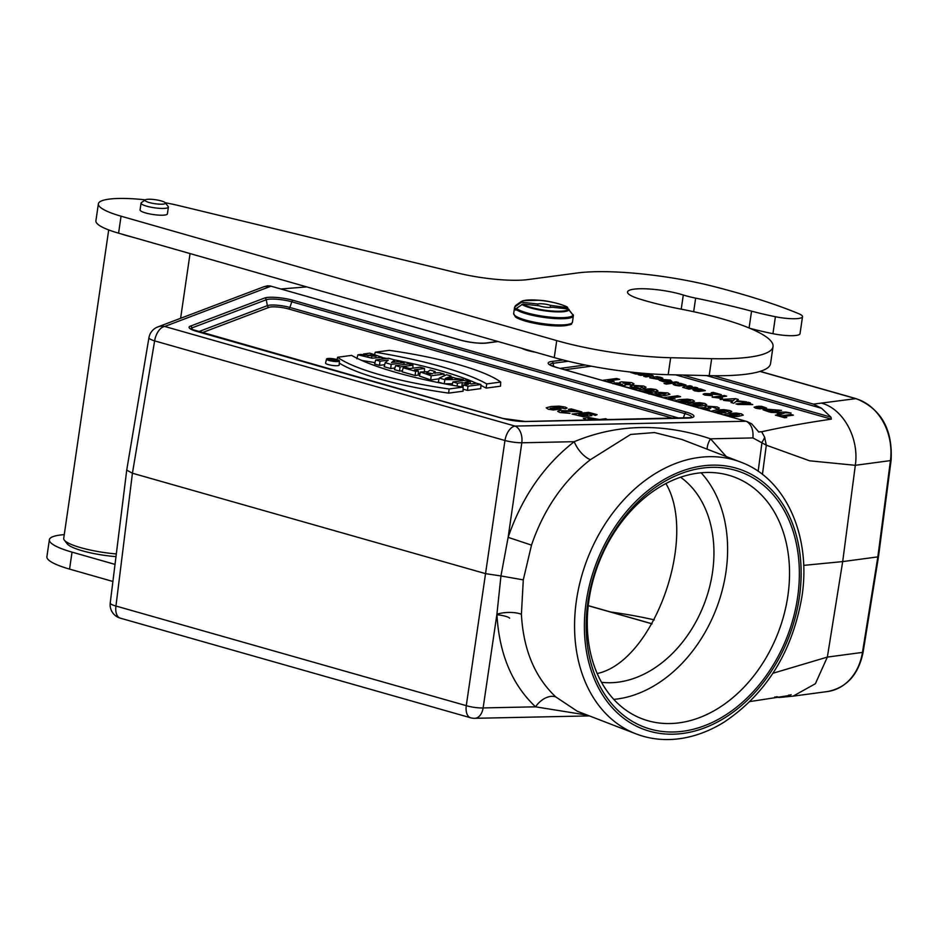 <?xml version="1.0" encoding="UTF-8"?>
<svg xmlns="http://www.w3.org/2000/svg" width="938" height="938" viewBox="0 0 938 938"><rect width="100%" height="100%" fill="white"/><g stroke="black" fill="none" stroke-linecap="round" stroke-linejoin="round"><path stroke-width="1.41" d="M797.593 597.494A136.35 101.421 -68.9 0 1 623.641 715.389A136.35 101.421 -68.9 0 1 657.081 486.189A136.35 101.421 -68.9 0 1 797.593 597.494M665.886 483.527C698.212 537.931 653.469 661.736 597.201 673.531M280.849 288.986L306.738 286.899M462.797 387.054L461.367 386.808M394.112 359.829A142.271 27.706 -171.7 0 1 476.363 383.232L480.877 384.498L480.795 388.625L467.476 390.407L463.091 389.164M452.456 383.748L444.53 383.806M443.662 383.642L438.257 382.106L439.277 378.061L446.582 374.743L450.967 375.997L450.932 376.888M420.118 373.183L418.289 373.43M424.539 368.482L414.373 369.842L418.336 370.967L418.254 375.094L415.1 375.517L402.097 371.823L403.199 367.802L405.92 367.438L409.894 368.564L420.06 367.204L424.539 368.482L424.48 371.378M402.402 370.709L399.541 371.096L394.488 369.654L395.59 365.632L408.476 363.909L412.943 365.187L412.884 368.165M374.989 362.607L361.763 360.45M463.055 387.089L449.091 388.965A118.774 23.133 -171.7 0 1 337.61 357.261L351.574 355.385A142.635 27.777 8.3 0 0 463.055 387.089L463.114 391.193L448.681 393.128A119.149 23.204 -171.7 0 1 339.31 363.112M326.53 359.031L325.58 363.053A6.883 1.337 8.3 0 0 332.193 365.398A6.883 1.337 8.3 0 0 339.193 365.034L339.427 360.919A6.519 1.266 8.3 0 0 335.007 359.066A6.519 1.266 8.3 0 0 327.761 358.515A6.519 1.266 8.3 0 0 326.53 359.031A6.519 1.266 8.3 0 0 329.191 360.509A6.519 1.266 8.3 0 0 335.874 361.552A6.519 1.266 8.3 0 0 339.427 360.919M385.19 362.678L391.181 364.39L404.079 362.654L399.799 361.447L391.509 362.549L394.605 359.969L388.602 358.257L375.716 359.981L379.996 361.2L388.273 360.098L385.19 362.678L384.193 366.723L390.665 368.564L394.945 368.001M375.716 359.981L374.614 364.003L379.48 365.386L384.686 364.683M420.388 372.011L431.222 375.775L444.131 374.051L439.641 372.773L433.52 372.89L435.15 371.495L430.179 370.088L427.916 371.729L420.388 372.011L419.438 376.032L430.718 379.96L439.078 378.835M382.165 357.624A142.271 27.706 -171.7 0 1 386.937 358.48M480.866 385.354A142.271 27.706 -171.7 0 1 486.083 388.121L500.529 386.198L500.716 382.047A118.774 23.133 8.3 0 0 389.247 350.355L375.27 352.219L374.649 354.236M713.595 375.716L813.469 404.114L855.726 398.65L759.991 371.425M813.469 404.114L821.618 408.311L830.939 417.152L831.361 419.145L675.63 374.86M758.479 431.902L761.668 431.761C782.937 427.025 806.176 422.827 831.361 419.145M761.668 431.761L764.622 437.167L766.311 445.187L752.921 437.929C753.531 430.003 751.455 424.515 746.683 421.467L555.941 367.274A18.948 3.693 -171.7 0 1 551.767 361.482L563.105 359.969M803.655 565.38L842.687 561.592L855.327 465.307L809.611 460.804L766.311 445.187L762.43 474.417M772.935 673.261L827.351 657.092L842.687 561.592L877.839 556.891L890.443 460.605L855.327 465.307C859.384 438.409 843.438 408.98 821.676 403.199M758.83 432.066L751.737 423.882L747.082 421.572L556.211 367.297A2.099 1.161 105.9 0 0 555.941 367.274M758.15 471.298L762.019 442.197A13.988 8.63 -42.3 0 0 764.622 437.167M749.954 701.554L790.359 695.351L788.928 694.952M126.724 470.126L132.434 473.221L485.708 573.681L500.951 575.955L508.138 537.345C521.95 497.152 543.981 465.26 574.232 441.681C617.38 423.788 662.814 422.839 710.535 438.82A17.482 11.104 -48 0 0 707.17 449.196M776.746 696.676L779.443 697.45L793.126 696.137L815.38 683.72L827.351 657.092L862.468 652.402L877.839 556.891L878.496 556.609L891.1 460.324C892.788 429.358 881.145 408.816 856.183 398.673L760.155 371.366M783.265 697.227L791.168 694.671M779.443 697.45L774.765 696.993M587.505 715.178L535.551 706.83C511.984 684.588 499.11 653.716 496.917 614.226L500.951 575.955L523.287 579.872L521.411 614.296C523.322 649.542 534.777 677.084 555.788 696.934L577.28 711.239L636.058 733.891A145.613 108.316 -68.9 0 1 587.329 559.071A145.613 108.316 -68.9 0 1 740.762 462.129C785.997 478.65 811.464 536.501 801.896 596.779C792.352 651.804 766.522 693.534 724.394 721.943C710.394 730.679 695.973 736.189 681.129 738.487C665.323 740.844 650.304 739.308 636.058 733.891M521.411 614.296A17.482 6.249 -2.5 0 0 496.917 614.226L483.129 707.932A13.988 3.025 -171.6 0 1 466.28 705.657L504.961 440.508A13.988 2.427 8.2 0 0 521.809 442.783L508.138 537.345L531.506 545.119L523.287 579.872M470.618 717.781L120.287 618.154A13.988 13.988 0 0 1 110.227 602.982A13.988 2.814 7.1 0 0 115.949 606.03L466.28 705.657A13.988 7.739 -74.1 0 0 470.618 717.781A13.988 13.988 0 0 0 474.734 718.309A13.988 8.934 -91.2 0 0 483.129 707.932L535.551 706.83A17.482 11.35 -47.7 0 1 555.788 696.934M498.078 341.538L486.881 343.038A18.948 3.693 -171.7 0 1 460.687 340.189L270.32 285.996L264.188 286.653M740.762 462.129L681.985 439.488L654.478 432.559L630.653 434.446L590.401 459.679A17.482 7.656 -127.2 0 1 574.232 441.681L521.809 442.783A13.988 8.934 -91.2 0 0 515.032 426.087A13.988 7.739 -74.1 0 0 504.961 440.508L154.629 340.881A13.988 2.626 -170.5 0 1 148.931 337.715A13.988 13.988 0 0 1 157.76 326.952A13.988 12.944 -110.7 0 1 164.701 326.459L515.032 426.087L745.71 421.244M266.779 285.961L270.074 285.926L460.957 340.213A2.099 1.161 -74.1 0 1 461.203 340.33M590.401 459.679C563.421 480.737 543.782 509.217 531.506 545.119M429.276 374.156C425.782 372.714 426.872 372.574 432.547 373.723L429.276 374.156L426.649 373.125M435.15 371.495L435.056 373.324M431.222 375.775L430.718 379.96M444.131 374.051L444.084 375.88M404.079 362.654L404.032 364.507M394.605 359.969L394.499 362.15M379.996 361.2L379.48 365.386M391.181 364.39L390.665 368.564M375.27 352.219A142.635 27.777 -171.7 0 1 486.752 383.923L486.083 388.121M486.752 383.923L500.716 382.047M328.921 358.844A5.053 0.985 8.3 0 0 327.972 359.277A5.053 0.985 8.3 0 0 330.035 360.391A5.053 0.985 8.3 0 0 335.147 361.2A5.053 0.985 8.3 0 0 337.985 360.743A5.053 0.985 8.3 0 0 334.632 359.289A5.053 0.985 8.3 0 0 328.921 358.844M449.091 388.965L448.681 393.128M337.61 357.261L337.035 359.571M372.011 354.728L368.013 355.268L363.545 353.989L369.76 353.157L382.176 357.343L372.093 358.199L357.906 354.822L360.825 354.435L376.044 356.405L372.011 354.728L371.753 357.015M368.013 355.268L367.86 356.522M363.545 353.989L363.194 355.268M357.906 354.822L356.85 358.832M412.943 365.187L400.057 366.91L399.541 371.096M400.057 366.91L395.59 365.632M418.336 370.967L415.616 371.331L415.1 375.517M415.616 371.331L403.199 367.802M448.411 377.205L452.245 378.295L445.292 378.424L448.411 377.205L448.294 378.366M450.967 375.997L449.724 376.548L455.845 378.295L463.337 379.515L463.337 380.558M463.337 379.515L444.846 379.644L444.26 383.759M444.846 379.644L439.277 378.061M480.877 384.498L467.992 386.221L463.513 384.955L468.367 384.299L462.293 382.575L461.777 386.761M462.293 382.575L457.427 383.22L457.087 386.093M457.427 383.22L452.948 381.954L452.057 385.201M452.948 381.954L465.846 380.23L470.325 381.496L470.278 383.677M470.325 381.496L465.084 382.2L471.157 383.935L476.398 383.232M467.992 386.221L467.476 390.407M463.513 384.955L462.926 387.066M332.72 360.415C330.938 359.711 331.384 359.653 334.08 360.239L331.208 359.864M333.037 360.696C329.707 359.805 329.437 359.453 332.24 359.641L336.261 360.262L332.99 360.989M329.988 360.38L330.164 359.653L332.24 359.641M336.261 360.262L336.238 361.212M601.539 682.301A111.88 83.224 111.1 0 0 712.505 572.344A111.88 83.224 111.1 0 0 680.554 477.219M787.861 595.923A129.35 96.227 111.1 0 0 734.911 477.301A129.35 96.227 111.1 0 0 598.62 563.421A129.35 96.227 111.1 0 0 641.909 718.719A129.35 96.227 111.1 0 0 787.861 595.923M613.804 699.385A129.35 96.227 111.1 0 0 725.942 572.063A129.35 96.227 111.1 0 0 701.108 472.775M509.651 618.177A10.494 2.04 8.3 0 0 496.847 614.73M572.086 313.796L566.857 307.148A23.544 4.584 8.3 0 0 541.191 300.5A23.544 4.584 8.3 0 0 521.551 302.224L515.114 306.644L514.458 308.356A29.711 5.792 -171.7 0 0 515.759 310.161L516.416 308.45L522.865 304.041A23.544 4.584 8.3 0 0 548.519 310.677A23.544 4.584 8.3 0 0 568.158 308.954L573.399 315.614A29.711 5.792 -171.7 0 1 573.388 315.872A29.711 5.792 -171.7 0 1 547.956 317.935A29.711 5.792 -171.7 0 1 515.877 309.364M567.771 307.652L550.5 305.366L550.207 307.418M516.416 308.45A29.313 5.71 8.3 0 0 548.683 316.962A29.313 5.71 8.3 0 0 573.13 314.605L573.399 315.614M568.158 308.954L551.814 307.183A7.692 1.501 -171.7 0 1 540.382 306.187A7.692 1.501 -171.7 0 1 539.209 305.811L522.865 304.041M537.662 305.647L537.908 304.006A7.692 1.501 -171.7 0 1 550.5 305.366M521.856 348.326A18.772 3.658 8.3 0 0 535.739 352.289M521.551 302.224L537.908 304.006M516.31 308.555L514.458 308.356M121.307 233.949A41.952 8.172 8.3 0 0 131.801 236.939M108.702 229.939L63.714 538.377A41.952 8.172 8.3 0 0 64.3 540.1A41.952 8.172 8.3 0 0 116.324 553.948M64.3 540.1L67.219 543.852A38.458 7.492 8.3 0 0 115.984 556.633M750.154 328.417A104.88 20.425 8.3 0 0 772.935 333.694A20.976 4.08 8.3 0 0 800.032 333.682L802.506 316.716A20.976 4.08 8.3 0 0 798.543 313.609A279.688 54.474 8.3 0 0 713.032 286.313A104.88 20.425 8.3 0 0 577.058 273.005L527.942 279.571A55.94 10.893 -171.7 0 1 457.932 273.087L178.924 205.633A55.94 10.893 8.3 0 0 165.252 202.749M145.308 199.841A55.94 10.893 8.3 0 0 98.384 203.827A55.94 10.893 8.3 0 0 121.049 216.197L556.726 340.611A104.88 20.425 8.3 0 0 670.658 357.718L711.661 358.668A125.856 24.517 8.3 0 0 773.029 346.638A125.856 24.517 8.3 0 0 680.507 309.024A104.88 20.425 -171.7 0 1 639.083 298.847A33.909 6.601 -171.7 0 1 627.545 292.011A33.909 6.601 -171.7 0 1 647.724 288.904A33.909 6.601 -171.7 0 1 683.298 295.013A34.964 6.812 8.3 0 0 695.644 298.132A244.724 47.662 -171.7 0 1 751.549 311.158A104.88 20.425 8.3 0 0 775.409 316.727A20.976 4.08 8.3 0 0 802.506 316.716M98.384 203.827L95.91 220.793A55.94 10.893 8.3 0 0 118.575 233.163L554.252 357.577A104.88 20.425 8.3 0 0 668.184 374.684L709.187 375.634A125.856 24.517 8.3 0 0 770.555 363.604L773.029 346.638M145.273 199.864L141.404 202.631A13.812 2.685 8.3 0 0 141.063 203.124L140.067 209.901A13.812 2.685 8.3 0 0 145.707 212.973A13.812 2.685 8.3 0 0 159.765 215.177A13.812 2.685 8.3 0 0 167.398 213.887L168.383 207.11A13.812 2.685 8.3 0 0 168.195 206.536L165.276 202.784A10.318 2.005 8.3 0 0 157.525 200.064A10.318 2.005 8.3 0 0 146.949 199.372A10.318 2.005 8.3 0 0 145.273 199.864A10.318 2.005 8.3 0 0 154.922 203.71A10.318 2.005 8.3 0 0 165.276 202.784M141.063 203.124A13.812 2.685 8.3 0 0 154.336 207.779A13.812 2.685 8.3 0 0 168.383 207.11M654.255 619.877A104.88 20.425 8.3 0 0 610.556 611.975M64.253 534.637A55.94 10.893 8.3 0 0 49.374 539.749L46.9 556.715A55.94 10.893 8.3 0 0 69.564 569.096L112.9 581.466M49.374 539.749A55.94 10.893 8.3 0 0 72.038 552.13L115.022 564.395M602.266 380.394L616.629 378.471L619.631 379.327L607.894 380.898L614.144 381.684L605.913 381.426M624.438 386.702L631.356 388.144L634.592 387.91L630.125 386.233L632.646 385.307L643.761 386.069L646.083 387.242L644.476 388.144L641.158 387.335L642.073 386.89L641.229 386.397L635.8 386.186L634.205 386.667L635.143 387.242L640.724 388.496L632.693 389.047M649.096 394.101L650.609 393.268L653.856 394.054L653.036 394.394L653.763 394.792L660.786 394.875L654.876 393.139L657.362 392.248L667.915 392.94L669.92 394.312L665.171 395.59L657.116 395.988M565.497 408.839L562.249 408.053L563.058 407.713L562.319 407.315L555.319 407.244L561.241 408.968L553.326 410L548.202 409.179L546.197 407.807L550.958 406.529L558.989 406.119L565.11 407.033L567.068 408.018L565.497 408.839M568.451 409.32L571.348 408.933L581.888 411.934L565.321 411.266L562.788 411.336L561.733 411.712L562.659 412.204L570.034 413.365L560.009 412.532L557.653 411.325L559.552 410.516L574.431 411.02L568.451 409.32M663.213 397.724L677.576 395.801L680.578 396.657L668.841 398.228L675.079 399.025L666.859 398.767M572.063 414.057L588.63 412.368L597.096 414.678L595.313 415.417L589.615 413.283L584.937 413.599L590.248 414.303L591.878 415.604L583.073 416.648L572.063 414.057M587.516 420.33L583.319 418.371L588.618 417.492L599.546 419.521L605.678 418.7L607.836 419.732M735.451 398.673L738.312 399.482L736.705 400.784L746.39 401.781L736.002 401.487L733.821 403.305L731.042 402.519L732.601 401.323L723.62 400.409L733.199 400.655L735.451 398.673M596.076 419.978L590.506 418.536L587.927 418.946L590.729 420.095M698.47 407.96L705.751 407.467L704.93 406.682L706.642 406.107L717.066 406.916L719.317 408.089L717.629 409.003L712.2 406.928L708.331 407.432L710.746 408.3L703.277 408.124L702.445 408.429L703.207 408.851L709.644 409.976L706.42 410.047M742.263 402.496L748.231 402.296L750.412 402.918L747.961 403.246L752.768 404.618L737.878 404.477L735.99 403.938L743.717 402.906L742.263 402.496M745.909 403.528L741.735 404.079L748.606 404.29L745.909 403.528M710.898 411.313L715.659 410.035L723.69 409.625L729.811 410.539L731.781 411.524L730.198 412.345L726.962 411.559L727.759 411.219L727.02 410.821L720.032 410.75L725.942 412.474L718.027 413.506M757.013 406.365L762.664 407.971L763.731 407.596L763.016 407.151L758.455 406.224L761.773 406.353L766.569 408.065L759.827 408.862L755.782 408.229L754.082 407.198L757.013 406.365M761.187 408.147L756.79 407.549L761.187 408.147M769.336 411.993L763.063 409.789L765.385 409.05L781.518 410.363L769.336 411.993M785.094 412.779L779.478 414.889L777.074 414.197L781.307 412.779L770.719 412.392L786.044 412.063L791.004 413.025L785.094 412.779M775.351 415.112L780.897 415.827L791.027 414.479L793.407 415.147L783.277 416.507L786.759 417.504L784.707 417.773L775.351 415.112M642.413 373.218L635.976 374.074L630.699 372.468L638.157 372.82M647.361 373.617L653.211 375.821L645.965 376.912L643.714 376.279L649.553 374.907L640.466 375.352L638.215 374.708L646.739 373.57M662.169 378.882L657.468 377.252L656.272 377.357L659.039 378.753L658.054 379.304L649.753 377.826L650.327 377.264L655.662 378.741L652.93 377.088L657.034 376.654L660.809 377.357L662.826 378.237L662.169 378.882M664.057 383.466L676.251 381.836L678.502 382.47L666.308 384.111L664.057 383.466M674 383.794L676.79 384.99L681.246 385.166L682.958 384.721L682.243 384.252L677.107 383.325L680.812 383.384L686.006 385.037L679.218 385.94L674.973 385.248L673.191 384.451L674 383.794M684.447 386.456L689.934 385.729L692.185 386.362L686.346 387.734L695.445 387.288L697.708 387.933L688.867 389.118L682.688 387.324L684.447 386.456M695.785 388.953L701.436 390.56L702.503 390.185L701.776 389.739L697.227 388.813L700.545 388.942L705.341 390.654L698.599 391.439L694.542 390.818L692.854 389.786L695.785 388.953M699.959 390.736L695.55 390.126L699.959 390.736M711.227 392.694L713.396 392.401L721.31 394.652L708.882 394.148L706.185 394.476L706.889 394.851L712.411 395.73L704.895 395.097L703.125 394.195L704.555 393.585L715.706 393.96L711.227 392.694M712.153 397.161L724.394 395.519L726.645 396.164L717.84 397.349L722.518 397.935L720.407 398.216L712.153 397.161M720.138 399.494L735.662 398.638L720.138 399.494M612.842 383.724L614.613 382.974L620.135 383.138L619.725 382.364L621.46 381.848L631.602 382.61L633.994 383.783L631.907 384.756L625.165 384.568L625.458 385.237L621.202 385.776M626.912 382.61L623.09 383.126L628.648 383.959L630.008 383.513L626.912 382.61M619.619 383.701L616.747 384.076L621.402 384.815L622.351 384.474L619.619 383.701M637.606 390.56L642.694 389.235L650.866 388.789L656.084 389.575L657.948 390.876L652.848 392.143L644.699 392.588M650.21 389.68L641.463 391.134L649.741 391.24L654.114 390.243L650.21 389.68M663.119 392.94L658.617 393.561L664.233 394.3L665.898 393.796L663.119 392.94M554.557 407.702L550.207 408.323L555.777 409.027L557.489 408.546L554.557 407.702M674.176 400.96L679.264 399.635L687.437 399.189L692.654 399.975L694.519 401.276L689.418 402.543L681.269 402.988M686.78 400.08L678.022 401.534L686.299 401.64L690.685 400.643L686.78 400.08M584.151 413.998L578.758 414.702L585.711 415.581L587.751 415.018L584.151 413.998M686.358 404.43L691.447 403.106L699.619 402.66L704.837 403.446L706.701 404.735L701.612 406.002L693.463 406.447M698.962 403.539L690.216 404.993L698.493 405.11L702.867 404.114L698.962 403.539M719.258 411.207L714.92 411.817L720.49 412.532L722.201 412.052L719.258 411.207M722.928 414.819L728.017 413.506L736.189 413.06L741.407 413.846L743.271 415.135L738.171 416.402L730.022 416.847M735.533 413.939L726.786 415.393L735.064 415.511L739.437 414.514L735.533 413.939M770.356 409.566L766.17 410.129L771.364 410.797L772.994 410.34L770.356 409.566M629.457 371.917L628.061 371.753M661.22 379.421L670.248 380.042L671.948 381.426L663.881 381.848L659.168 380.207L661.22 379.421M666.179 379.972L662.158 380.511L667.727 381.262L669.146 380.816L666.179 379.972M652.027 623.852L588.243 605.714M799.34 597.447A138.625 103.121 111.1 0 0 656.483 484.289A138.625 103.121 111.1 0 0 622.492 717.324A138.625 103.121 111.1 0 0 799.34 597.447M673.25 418.36L288.505 308.942A12.956 2.521 8.3 0 0 268.995 307.359L201.846 332.802M752.921 437.929L710.535 438.82L726.247 456.536M270.906 286.219L164.701 326.459A13.988 7.739 -74.1 0 0 154.629 340.881L132.434 473.221L115.949 606.03A13.988 7.739 -74.1 0 0 120.287 618.154M502.803 418.454L196.839 331.431A18.948 3.693 -171.7 0 1 190.332 326.166L264.645 298.014A18.948 3.693 -171.7 0 1 293.172 300.336L686.217 412.11A18.948 3.693 -171.7 0 1 687.026 418.137L525.632 421.525A18.948 3.693 -171.7 0 1 502.803 418.454A2.099 1.161 -74.1 0 1 503.085 418.465A2.099 1.161 -74.1 0 1 503.319 418.594M891.1 460.324A3.494 0.645 7.5 0 1 890.443 460.605A52.446 42.48 -97.6 0 0 855.726 398.65A3.494 1.935 -74.1 0 1 856.183 398.673M863.124 652.098C858.587 674.551 846.721 687.706 827.527 691.54A52.446 42.48 -97.6 0 0 862.468 652.402A3.494 0.715 -170.9 0 0 863.124 652.098L878.496 556.621M198.305 331.794L267.365 305.624L266.263 299.75L191.962 327.901L192.302 329.73M683.274 418.149L684.881 413.611L291.835 301.825L289.842 307.453L679.382 418.231M568.252 361.259L553.15 363.276L553.608 366.477M560.068 368.399L585.312 365.011M682.805 375.024L830.939 417.152M821.618 408.311L706.513 375.575M591.339 366.183L564.793 369.736M293.172 300.336A2.099 1.161 -74.1 0 0 291.835 301.825A16.978 3.306 8.3 0 0 266.263 299.75A2.099 1.946 -110.7 0 0 264.645 298.014M268.995 307.359A2.099 1.946 69.3 0 1 267.365 305.624A14.926 2.908 -171.7 0 1 289.842 307.453A2.099 1.161 105.9 0 1 288.505 308.942M190.332 326.166A2.099 1.946 -110.7 0 1 191.962 327.901A16.978 3.306 8.3 0 0 190.848 328.875M691.81 417.398A16.978 3.306 8.3 0 0 684.881 413.611A2.099 1.161 -74.1 0 1 686.217 412.11M551.767 361.482A2.099 1.7 -97.6 0 1 553.15 363.276A16.978 3.306 8.3 0 0 549.949 364.718M486.881 343.038A2.099 1.7 -97.6 0 0 486.306 342.991C479.107 343.601 470.653 342.675 460.957 340.213A2.099 1.161 -74.1 0 0 460.687 340.189M556.457 367.426A2.099 1.161 105.9 0 0 556.211 367.297L549.961 364.941M687.026 418.137A2.099 1.337 -91.2 0 0 686.686 418.078A2.099 1.337 -91.2 0 0 686.346 418.16M525.632 421.525A2.099 1.337 -91.2 0 0 525.292 421.467A2.099 1.337 -91.2 0 0 524.975 421.537M570.75 323.669A28.316 5.511 -171.7 0 1 542.082 324.618A28.316 5.511 -171.7 0 1 514.88 315.52M572.485 322.097L571.394 323.88C572.344 324.302 569.741 324.97 563.562 325.885L542.223 324.677C522.947 321.582 516.158 317.865 515.279 316.681L513.672 313.515A29.711 5.792 8.3 0 0 542.234 323.54A29.711 5.792 8.3 0 0 572.485 322.097L573.411 315.32M514.575 307.558A29.711 5.792 -171.7 0 1 514.575 307.301L515.865 305.354A29.313 5.71 8.3 0 0 515.114 306.644M520.52 302.517A24.529 4.784 -171.7 0 1 521.141 301.579L515.865 305.354M569.085 309.458A24.529 4.784 -171.7 0 1 548.613 311.299A24.529 4.784 -171.7 0 1 521.821 304.334M775.409 316.727L772.935 333.694M121.049 216.197L118.575 233.163M556.726 340.611L554.252 357.577M670.658 357.718L668.184 374.684M711.661 358.668L709.187 375.634M683.298 295.013L681.234 309.165M695.644 298.132L693.663 311.721M751.549 311.158L749.099 327.972M72.038 552.13L69.564 569.096M827.527 691.54L793.126 696.148M589.392 715.905L474.734 718.309M264.176 286.641L157.76 326.952M110.227 602.982L126.724 470.173M126.736 470.055L148.931 337.715M264.059 286.688L267.893 285.75M382.083 359.137L382.176 357.343M497.797 341.455L486.306 342.991M691.74 417.609L525.292 421.467L503.085 418.465L190.86 329.097M652.062 623.782L588.255 605.631M567.502 307.394C567.302 306.187 550.735 300.735 539.116 300.266L523.181 300.676L521.141 301.579M513.672 313.515L514.575 307.301M180.612 318.299L190.051 253.577"/></g></svg>
